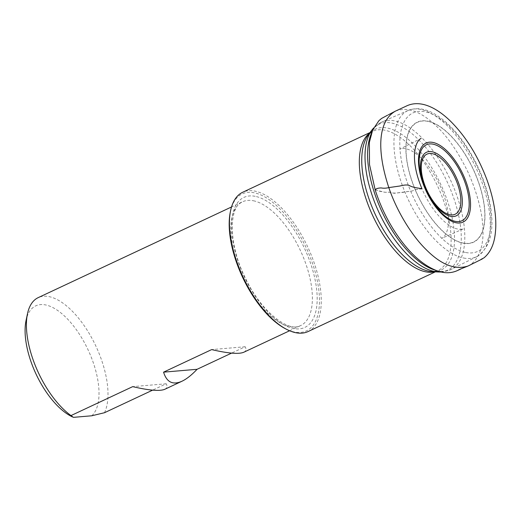<?xml version="1.0" encoding="UTF-8"?>
<svg xmlns="http://www.w3.org/2000/svg" width="521" height="521" viewBox="0 0 521 521"><rect width="100%" height="100%" fill="white"/><g stroke="black" fill="none" stroke-linecap="round" stroke-linejoin="round"><path stroke-width="0.39" stroke-dasharray="2.6 1.95" d="M308.035 331.571A76.932 35.643 64.9 0 0 312.541 258.364A76.932 35.643 64.9 0 0 254.841 191.103A76.932 35.643 64.9 0 0 242.695 192.262M463.638 258.019A80.729 37.401 64.9 0 0 476.787 256.606A80.729 37.401 64.9 0 0 477.086 256.449A80.729 37.401 64.9 0 0 475.966 167.827A80.729 37.401 64.9 0 0 408.542 110.302A80.729 37.401 64.9 0 0 408.23 110.439A80.729 37.401 64.9 0 0 402.928 186.987A80.729 37.401 64.9 0 0 463.638 258.019M243.776 352.248C246.094 351.141 246.557 349.304 245.176 346.739L231.578 353.114M164.818 389.278C167.137 388.171 167.599 386.341 166.212 383.775L152.62 390.151M104.487 412.723A68.368 31.677 64.9 0 0 90.218 335.224A68.368 31.677 64.9 0 0 38.176 297.647M230.36 211.793A75.649 35.05 -115.1 0 1 254.157 192.763A75.649 35.05 -115.1 0 1 316.716 278.051A75.649 35.05 -115.1 0 1 285.13 328.569M91.761 415.784A61.96 28.707 64.9 0 0 77.603 331.493A61.96 28.707 64.9 0 0 26.05 320.513M70.908 416.149A61.96 28.707 64.9 0 0 73.415 417.354M245.176 346.739L211.663 349.598M166.212 383.775L132.705 386.634M388.816 187.599C386.263 188.276 383.86 188.381 381.6 187.918C378.78 187.977 376.644 188.504 375.185 189.494C377.145 190.647 379.802 191.428 383.15 191.845C386.517 193.05 388.412 191.2 393.121 193.115C398.409 192.965 403.482 192.412 408.34 191.461C410.926 191.415 413.303 190.797 415.471 189.605L421.932 188.836L414.006 187.215C410.704 187.319 408.536 183.815 403.996 185.209L388.816 187.599M468.125 265.984C487.715 255.752 488.236 218.071 468.444 173.102C457.594 150.641 445.781 133.962 433.003 123.054C419.262 110.888 406.758 106.903 395.498 111.097M375.166 189.846L383.15 191.858C386.869 192.972 388.386 191.298 394.189 193.304L408.34 191.461C410.997 191.409 413.453 190.758 415.686 189.514L421.984 188.863C427.891 202.35 435.159 213.076 443.788 221.034C447.93 224.733 451.792 227.195 455.374 228.432C458.825 229.514 461.554 229.631 463.56 228.791L441.639 238.384C443.638 237.576 447.747 233.714 448.49 223.131C449.017 212.542 446.399 200.559 440.642 187.182C436.07 176.932 430.522 168.205 424.003 161.009C419.131 155.727 414.436 152.086 409.923 150.074C405.488 148.303 402.108 147.984 399.776 149.11L421.157 138.391M369.643 133.102A76.932 35.643 -115.1 0 1 372.554 131.357A76.932 35.643 -115.1 0 1 437.49 185.873A76.932 35.643 -115.1 0 1 437.894 270.66A76.932 35.643 -115.1 0 1 434.683 271.786M371.649 130.367A80.664 37.369 -115.1 0 1 391.629 123.047A80.664 37.369 -115.1 0 1 455.308 202.806A80.664 37.369 -115.1 0 1 438.076 271.988M435.406 271.825L437.894 270.66L432.156 271.63A77.74 36.014 64.9 0 0 440.74 184.349A77.74 36.014 64.9 0 0 368.139 135.147L372.554 131.357L370.066 132.523M435.797 270.34A81.471 37.746 64.9 0 0 437.94 270.842A81.471 37.746 64.9 0 0 451.212 269.416A81.471 37.746 64.9 0 0 450.378 179.83A81.471 37.746 64.9 0 0 382.023 121.914A81.471 37.746 64.9 0 0 371.46 133.187M465.807 252.509A76.431 35.408 64.9 0 0 470.567 153.975A76.431 35.408 64.9 0 0 399.881 139.986A76.431 35.408 64.9 0 0 465.807 252.509M427.741 121.146A66.284 30.706 -115.1 0 1 484.908 218.729A66.284 30.706 -115.1 0 1 423.606 206.596A66.284 30.706 -115.1 0 1 427.741 121.146M427.793 121.347A66.069 30.609 64.9 0 0 423.671 206.518A66.069 30.609 64.9 0 0 484.777 218.612A66.069 30.609 64.9 0 0 427.793 121.347M253.356 200.754A68.368 31.677 -115.1 0 1 304.629 260.533A68.368 31.677 -115.1 0 1 300.624 325.586A68.368 31.677 -115.1 0 1 275.362 319.725A68.368 31.677 -115.1 0 1 234.704 255.127A68.368 31.677 -115.1 0 1 242.558 201.79A68.368 31.677 -115.1 0 1 253.356 200.754M255.186 196.319A71.787 33.259 64.9 0 0 250.712 288.868A71.787 33.259 64.9 0 0 317.107 302.004A71.787 33.259 64.9 0 0 255.186 196.319M458.812 269.728L460.74 269.064M388.399 114.802L387.552 115.219M408.23 110.439L382.023 121.914L373.642 127.945M476.787 256.606L451.212 269.416L441.215 272.008M477.086 256.449C491.277 246.869 495.308 227.892 489.18 199.523C484.771 180.279 476.904 162.129 465.585 145.072C456.416 131.533 446.647 121.497 436.292 114.965C426.289 108.7 417.041 107.144 408.542 110.302M289.598 330.757L300.624 325.586C289.142 332.997 260.754 311.525 245.378 278.045C228.003 244.056 228.947 205.951 242.558 201.79L231.532 206.961"/><path stroke-width="0.78" d="M370.066 132.523L242.695 192.262A76.932 35.643 64.9 0 0 230.647 210.451A76.932 35.643 64.9 0 0 286.342 329.207A76.932 35.643 64.9 0 0 295.882 332.73A76.932 35.643 64.9 0 0 308.035 331.571L435.406 271.825M231.578 353.114L197.075 369.298C191.643 375.061 186.609 379.041 181.979 381.229C172.842 385.299 166.707 382.277 163.568 372.157L211.663 349.598C228.165 353.446 238.872 354.332 243.776 352.248L289.598 330.757M231.532 206.961L38.176 297.647A68.368 31.677 64.9 0 0 27.47 313.811A68.368 31.677 64.9 0 0 70.98 415.582L132.705 386.634C149.208 390.483 159.914 391.362 164.818 389.278L181.979 381.229M152.62 390.151L104.487 412.723L91.761 415.784L73.415 417.354L70.98 415.582M286.342 329.207L285.13 328.569A75.649 35.05 -115.1 0 1 230.36 211.793L230.647 210.451M27.47 313.811L26.05 320.513A61.96 28.707 64.9 0 0 70.908 416.149L72.412 416.943M197.075 369.298L163.568 372.157M468.125 265.984L482.374 258.891C482.4 258.807 478.623 260.546 483.866 257.928C489.258 253.545 492.827 247.026 494.559 238.377C497.601 221.933 495.074 202.448 486.985 179.908C477.933 155.851 465.631 136.137 450.085 120.774C436.403 107.567 420.727 99.863 407.35 105.594L395.498 111.097C378.48 120.69 376.136 149.156 388.816 187.599C397.21 212.412 412.658 236.567 426.25 249.696C441.248 264.785 455.204 270.217 468.125 265.984L458.812 269.728M421.157 138.391C419.451 139.185 415.087 142.656 414.462 154.835C414.228 164.962 416.735 176.3 421.984 188.863C418.806 187.892 413.713 187.983 409.2 185.456C407.357 184.695 404.303 184.87 400.043 185.984L388.816 187.599C386.113 188.289 383.56 188.394 381.151 187.918C377.959 188.048 375.96 188.687 375.166 189.846C379.744 204.18 386.054 217.726 394.091 230.484C407.689 251.643 422.095 265.111 437.308 270.894C444.237 273.343 450.672 273.349 456.617 270.913L460.74 269.064M449.89 214.756A33.181 15.376 64.9 0 0 451.961 171.976A33.181 15.376 64.9 0 0 421.268 165.899A33.181 15.376 64.9 0 0 449.89 214.756M434.683 271.786A76.932 35.643 -115.1 0 1 425.742 271.825A76.932 35.643 -115.1 0 1 369.369 207.938A76.932 35.643 -115.1 0 1 369.643 133.102M371.649 130.367L368.139 135.147A77.74 36.014 64.9 0 0 374.208 212.073A77.74 36.014 64.9 0 0 428.868 271.2A77.74 36.014 64.9 0 0 432.156 271.63L438.076 271.988A80.664 37.369 -115.1 0 1 434.657 271.539A80.664 37.369 -115.1 0 1 377.946 210.191A80.664 37.369 -115.1 0 1 371.649 130.367L373.642 127.945M371.46 133.187A81.471 37.746 64.9 0 0 382.043 211.897A81.471 37.746 64.9 0 0 435.797 270.34M432.866 142.422A43.634 20.215 -115.1 0 1 470.502 206.661A43.634 20.215 -115.1 0 1 430.144 198.67A43.634 20.215 -115.1 0 1 432.866 142.422M432.039 151.735A35.096 16.262 -115.1 0 1 460.141 187.749A35.096 16.262 -115.1 0 1 450.763 216.345A35.096 16.262 -115.1 0 1 422.661 180.331A35.096 16.262 -115.1 0 1 432.039 151.735M432.964 144.148A41.941 19.433 64.9 0 0 430.346 198.214A41.941 19.433 64.9 0 0 469.134 205.893A41.941 19.433 64.9 0 0 432.964 144.148M395.498 111.097L388.399 114.802M387.552 115.219L381.567 118.449L378.904 120.69L372.684 129.976L369.369 142.37L369.5 164.538L375.166 189.846M438.076 271.988L441.215 272.008"/></g></svg>
